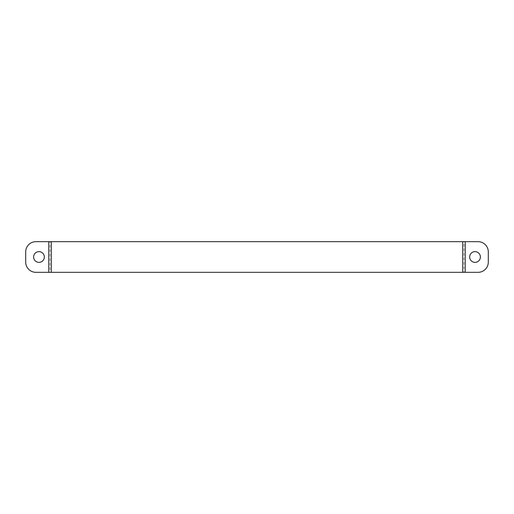 <?xml version="1.0" encoding="UTF-8"?>
<svg xmlns="http://www.w3.org/2000/svg" width="514" height="514" viewBox="0 0 514 514"><rect width="100%" height="100%" fill="white"/><g stroke="black" fill="none" stroke-linecap="round" stroke-linejoin="round"><path stroke-width="0.39" stroke-dasharray="2.57 1.93" d="M480.384 257A5.365 5.365 -90 0 0 472.34 252.355A5.365 5.365 -90 0 0 472.34 261.645A5.365 5.365 -90 0 0 480.384 257M44.339 257A5.365 5.365 0 0 0 36.295 252.355A5.365 5.365 0 0 0 36.295 261.645A5.365 5.365 0 0 0 44.339 257M48.759 272.324L48.759 241.676L35.916 241.676A10.216 10.216 0 0 0 25.7 251.892L25.7 262.108A10.216 10.216 0 0 0 35.916 272.324L478.084 272.324A10.216 10.216 -90 0 0 488.3 262.108L488.3 251.892A10.216 10.216 -90 0 0 478.084 241.676L462.69 241.676M462.69 272.324L463.962 272.324L463.962 241.676L51.31 241.676M48.759 241.676L50.038 241.676L50.038 272.324L51.31 272.324M465.241 272.324L465.241 241.676"/><path stroke-width="0.77" d="M480.384 257A5.365 5.365 90 0 1 472.34 261.645A5.365 5.365 90 0 1 472.34 252.355A5.365 5.365 90 0 1 480.384 257M44.339 257A5.365 5.365 0 0 1 36.295 261.645A5.365 5.365 0 0 1 36.295 252.355A5.365 5.365 0 0 1 44.339 257M25.7 251.892A10.216 10.216 0 0 1 35.916 241.676L478.084 241.676A10.216 10.216 90 0 1 488.3 251.892L488.3 262.108A10.216 10.216 90 0 1 478.084 272.324L35.916 272.324A10.216 10.216 0 0 1 25.7 262.108L25.7 251.892M48.759 241.676L48.759 272.324M465.241 241.676L465.241 272.324M51.31 241.676L51.31 272.324M462.69 241.676L462.69 272.324"/></g></svg>
